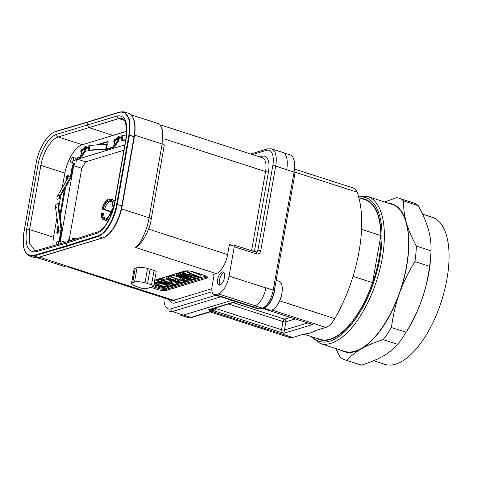 <?xml version="1.0" encoding="UTF-8"?>
<svg xmlns="http://www.w3.org/2000/svg" width="477" height="477" viewBox="0 0 477 477"><rect width="100%" height="100%" fill="white"/><g stroke="black" fill="none" stroke-linecap="round" stroke-linejoin="round"><path stroke-width="0.72" d="M163.134 277.751L166.98 276.582L168.011 276.916L166.98 276.582L166.616 278.634L181.32 283.368L177.593 284.501L175.858 283.94L178.905 283.016L174.397 281.567L171.547 282.432L169.824 281.877L172.674 281.013L167.671 279.397L164.505 280.357L162.77 279.796L166.616 278.634L181.32 283.368L177.593 284.501L175.858 283.94L178.905 283.016L174.397 281.567L171.547 282.432L169.824 281.877L172.674 281.013L167.671 279.397L164.505 280.357L162.77 279.796L166.616 278.634L166.98 276.582L163.134 277.751L162.77 279.796L163.134 277.751M176.311 273.75L177.981 273.858L176.997 273.542L176.633 275.593L191.337 280.327L188.469 281.114L183.639 280.309L180.002 278.526L181.928 277.721L175.953 275.795L176.633 275.593L191.337 280.327L188.469 281.114L183.639 280.309L180.002 278.526L181.928 277.721L175.953 275.795L176.633 275.593L176.997 273.542L176.311 273.75L175.953 275.795L176.311 273.75M182.357 271.914L183.484 271.866L183.013 271.711L182.655 273.762L197.353 278.502L196.327 278.812L182.28 275.205L193.352 279.719L192.434 279.993L177.736 275.259L178.392 275.056L190.699 279.021L179.889 274.603L180.503 274.418L194.515 277.996L181.993 273.965L182.655 273.762L197.353 278.502L196.327 278.812L182.28 275.205L193.352 279.719L192.434 279.993L177.736 275.259L178.392 275.056L190.699 279.021L179.889 274.603L180.503 274.418L194.515 277.996L181.993 273.965L182.655 273.762L183.013 271.711L182.357 271.914L181.993 273.965L182.357 271.914M178.094 273.208L180.091 273.44L178.756 273.005L178.392 275.056L178.756 273.005L178.094 273.208L177.736 275.259L178.094 273.208M180.252 272.552L182.214 272.713L180.866 272.367L180.503 274.418L180.866 272.367L180.252 272.552L179.889 274.603L180.252 272.552M171.487 275.211L172.173 275.002L180.169 277.584L172.173 275.002L171.809 277.054L186.513 281.794L185.833 282.002L179.793 280.053L177.116 280.87L183.15 282.813L182.47 283.022L167.767 278.282L168.453 278.073L175.381 280.309L178.058 279.492L171.13 277.262L171.809 277.054L186.513 281.794L185.833 282.002L179.793 280.053L177.116 280.87L183.15 282.813L182.47 283.022L167.767 278.282L168.453 278.073L175.381 280.309L178.058 279.492L171.13 277.262L171.809 277.054L172.173 275.002L171.487 275.211L171.13 277.262L171.487 275.211M168.131 276.231L168.81 276.028L171.207 276.797L168.81 276.028L168.453 278.073L168.81 276.028L168.131 276.231L167.767 278.282L168.131 276.231M161.542 278.234L163.033 278.306L162.198 278.031L161.834 280.082L176.538 284.823L175.84 285.031L161.59 282.134L173.133 285.854L172.477 286.051L157.774 281.317L158.477 281.102L172.74 284.006L161.184 280.279L161.834 280.082L176.538 284.823L175.84 285.031L161.59 282.134L173.133 285.854L172.477 286.051L157.774 281.317L158.477 281.102L172.74 284.006L161.184 280.279L161.834 280.082L162.198 278.031L161.542 278.234L161.184 280.279L161.542 278.234M167.033 279.594L170.056 280.565L167.033 279.594M173.759 281.758L176.114 282.515L173.759 281.758M158.137 279.266L161.309 279.558L158.835 279.051L158.477 281.102L158.835 279.051L158.137 279.266L157.774 281.317L158.137 279.266M154.816 280.142L157.959 280.291L154.816 280.142M191.271 271.312L201.085 275.432L200.722 277.477L199.988 277.703L183.174 273.601L183.955 273.369L189.005 274.621L191.164 273.965L187.276 272.361L187.998 272.14L200.722 277.477L199.988 277.703L183.174 273.601L183.955 273.369L189.005 274.621L191.164 273.965L187.276 272.361L187.998 272.14L200.722 277.477L201.085 275.432L191.271 271.312M183.538 271.556L184.313 271.318L187.33 272.069L184.313 271.318L183.955 273.369L184.313 271.318L183.538 271.556L183.174 273.601L183.538 271.556M153.248 286.54A4.317 1.145 -170 0 0 153.648 286.164A4.317 1.145 -170 0 0 151.543 284.763L145.008 282.789A8.628 2.284 -170 0 0 134.508 282.056L132.684 282.611A8.628 2.284 -170 0 0 131.533 283.481A8.628 2.284 -170 0 0 134.711 285.914L140.834 288.019A4.317 1.145 -170 0 0 146.451 288.603L153.248 286.54A4.317 1.145 -170 0 0 153.648 286.164A4.317 1.145 -170 0 0 151.543 284.763L145.008 282.789A8.628 2.284 -170 0 0 134.508 282.056L132.684 282.611A8.628 2.284 -170 0 0 131.533 283.481A8.628 2.284 -170 0 0 134.711 285.914L140.834 288.019A4.317 1.145 -170 0 0 146.451 288.603L153.248 286.54M134.061 269.135A8.628 2.284 10 0 1 135.212 268.265L137.036 267.71A8.628 2.284 10 0 1 147.536 268.444L150.1 269.141L147.572 283.487L150.1 269.141L154.071 270.423A4.317 1.145 10 0 1 156.182 271.824L153.648 286.164L156.182 271.824A4.317 1.145 10 0 0 154.071 270.423L147.536 268.444L145.008 282.789L147.536 268.444A8.628 2.284 10 0 0 137.036 267.71L135.212 268.265A8.628 2.284 10 0 0 134.061 269.135L131.533 283.481L134.061 269.135M224.488 277.471A6.905 3.083 107.9 0 1 218.937 285.085A6.905 3.083 107.9 0 1 218.126 277.566A6.905 3.083 107.9 0 1 223.176 271.938A6.905 3.083 107.9 0 1 224.488 277.471A6.905 3.083 107.9 0 1 218.937 285.085A6.905 3.083 107.9 0 1 218.126 277.566A6.905 3.083 107.9 0 1 223.176 271.938A6.905 3.083 107.9 0 1 224.488 277.471M70.447 267.221A25.889 11.555 -72.1 0 0 70.483 267.209L173.723 300.283L211.836 288.716L173.723 300.283A17.261 7.704 -72.1 0 1 171.321 300.319A17.261 7.704 -72.1 0 0 173.723 300.283A2.158 1.842 73.1 0 1 175.196 302.925A19.42 8.664 107.9 0 1 169.377 299.693A19.42 8.664 107.9 0 0 175.196 302.925A2.158 1.842 73.1 0 0 173.723 300.283L70.483 267.209A25.889 11.555 -72.1 0 1 70.447 267.221L70.006 267.269L70.435 267.215M258.2 308.905A10.786 4.812 -72.1 0 0 259.78 308.911L262.35 308.13A16.397 7.316 -72.1 0 0 273.238 290.082L294.047 172.054A21.578 9.629 -72.1 0 0 289.956 154.775L282.605 152.401A21.578 9.629 -72.1 0 0 282.599 152.401A21.578 9.629 107.9 0 1 286.695 169.687A21.578 9.629 -72.1 0 0 282.605 152.401L271.574 148.848A21.578 9.629 107.9 0 1 275.67 166.133L260.71 250.968A4.317 3.691 -106.9 0 1 256.31 253.877A2.158 0.96 -72.1 0 0 255.916 252.154L256.59 252.172A2.158 1.842 73.1 0 0 257.801 250.699L254.503 251.701L257.801 250.699A2.158 0.572 10 0 1 260.71 250.968A4.317 3.691 -106.9 0 1 256.31 253.877L234.255 246.77A2.158 0.96 -72.1 0 0 233.849 245.041A2.158 0.96 -72.1 0 0 233.545 245.047L230.123 246.09A2.158 0.96 107.9 0 1 229.819 246.09A2.158 0.96 107.9 0 1 229.413 244.361L227.607 254.611A17.261 7.704 107.9 0 1 216.147 273.601L213.147 274.513L213.69 274.686L213.147 274.513A2.158 0.96 107.9 0 1 213.446 274.508A2.158 0.96 107.9 0 1 213.857 276.237L212.122 286.075A10.786 4.812 -72.1 0 0 214.167 294.714A10.786 4.812 -72.1 0 0 215.67 294.691L218.347 293.88A16.182 7.221 -72.1 0 0 229.091 276.076L265.85 287.917A16.182 7.221 107.9 0 1 255.106 305.727L252.428 306.538A10.786 4.812 107.9 0 1 250.926 306.562A10.786 4.812 -72.1 0 0 252.428 306.538L255.106 305.727L218.347 293.88A16.182 7.221 -72.1 0 0 229.091 276.076L265.85 287.917A16.397 7.316 -72.1 0 0 265.886 287.714L265.85 287.917A16.397 7.316 -72.1 0 0 265.886 287.714L265.85 287.917A16.182 7.221 107.9 0 1 255.106 305.727L218.347 293.88L215.67 294.691L259.78 308.911A2.158 1.842 73.1 0 0 260.788 308.917M162.12 144L162.788 130.388L159.634 124.038L162.788 130.388L162.12 144L134.633 135.14L162.12 144A4.317 1.145 -170 0 1 164.231 145.366A4.317 1.145 -170 0 0 162.12 144L149.116 217.768L162.12 144M231.786 300.391L183.406 315.082A21.578 9.629 107.9 0 1 180.401 315.124A21.578 9.629 -72.1 0 0 183.406 315.082L231.786 300.391M263.358 308.136A2.158 1.842 73.1 0 1 262.35 308.13A16.397 7.316 -72.1 0 0 273.238 290.082L265.886 287.714L273.238 290.082L294.047 172.054L275.67 166.133L260.71 250.968A2.158 0.572 10 0 0 257.801 250.699L272.761 165.865L257.801 250.699A2.158 1.842 73.1 0 1 256.59 252.172L233.849 245.041L255.905 252.148A2.158 0.96 -72.1 0 1 256.31 253.877L234.255 246.77L229.091 276.076L234.255 246.77A2.158 0.96 -72.1 0 0 233.849 245.041A2.158 0.96 -72.1 0 0 233.545 245.047L230.123 246.09A2.158 0.96 107.9 0 1 229.819 246.09A2.158 0.96 107.9 0 1 229.413 244.361L227.607 254.611A17.261 7.704 107.9 0 1 216.147 273.601L135.599 247.444A25.889 11.555 -72.1 0 0 135.635 247.432A25.889 11.555 -72.1 0 1 135.599 247.444L216.147 273.601L213.147 274.513A2.158 0.96 107.9 0 1 213.446 274.508A2.158 0.96 107.9 0 1 213.857 276.237L212.122 286.075A10.786 4.812 -72.1 0 0 214.167 294.714A10.786 4.812 -72.1 0 0 215.67 294.691L259.78 308.911L262.35 308.13L254.998 305.757L262.35 308.13A2.158 1.842 73.1 0 0 263.34 308.142L260.764 308.923L258.278 308.929A10.786 4.812 -72.1 0 0 259.78 308.911A2.158 1.842 73.1 0 0 260.764 308.923L263.34 308.142C268.784 305.566 272.433 299.777 274.287 290.785C272.433 299.777 268.784 305.566 263.34 308.142M135.623 247.432C139.994 244.826 146.958 230.838 149.116 217.768C146.958 230.838 139.994 244.826 135.623 247.432M76.582 159.795A2.808 1.252 107.9 0 1 76.374 161.22L73.428 160.278A2.802 1.252 -72.1 0 0 73.035 157.446A2.802 1.252 -72.1 0 0 70.984 159.729A2.802 1.252 -72.1 0 0 71.311 162.782A2.802 1.252 -72.1 0 0 72.015 162.621L74.955 163.569L73.691 165.662L60.472 240.658L61.139 242.292L58.2 241.344A2.701 1.204 -72.1 0 0 56.787 242.364A2.701 1.204 -72.1 0 0 55.982 244.951A2.695 1.204 -72.1 0 1 56.787 242.364A2.695 1.204 -72.1 0 1 58.206 241.35L61.145 242.298L60.472 240.658L65.438 242.262L60.472 240.658L73.691 165.662L81.782 168.268L69.201 239.615M123.859 150.261L85.645 161.858L77.56 159.252L76.374 161.226L73.434 160.272L72.015 162.621M76.374 161.22L77.56 159.252L124.801 144.913L77.56 159.252L85.645 161.858L81.782 168.268L73.691 165.662L74.949 163.575A2.808 1.252 107.9 0 1 74.251 163.736L71.311 162.788A2.808 1.252 -72.1 0 0 72.009 162.627L74.949 163.575M58.206 241.35L58.808 242.817A2.701 1.204 -72.1 0 1 58.564 244.218A2.695 1.204 -72.1 0 0 58.808 242.817L61.002 243.52M126.387 131.366L99.365 139.564L112.9 135.337L89.008 127.633L58.212 136.959L82.342 144.734L58.212 136.959C51.295 138.729 43.002 152.318 40.867 165.358C43.002 152.318 51.295 138.729 58.212 136.959A2.158 1.83 73.2 0 1 56.739 134.317C49.256 136.237 40.277 150.959 37.969 165.09A2.158 0.572 10 0 1 40.867 165.358L29.55 229.532L53.513 237.254L29.55 229.532A2.158 0.572 -170 0 0 26.652 229.264C24.637 245.142 27.767 252.643 36.031 251.767A2.158 1.836 -105.9 0 1 37.242 250.294A2.158 1.836 -105.9 0 0 36.031 251.767L66.72 243.02L96.557 233.39A2.158 1.848 -107.9 0 1 97.743 231.929C102.173 230.17 106.341 225.144 110.241 216.85L114.611 202.695L125.928 138.515L126.655 129.309L125.421 122.273C124.3 119.888 123.239 118.636 122.231 118.529L118.743 118.582L122.225 118.529C123.239 118.636 124.3 119.888 125.421 122.273L126.655 129.309L125.928 138.515A2.158 0.572 -170 0 1 126.202 138.3C128.241 122.434 125.266 114.981 117.264 115.941A2.158 1.854 73.1 0 0 118.743 118.582L58.212 136.959A2.158 1.83 73.2 0 1 56.739 134.317C49.256 136.237 40.277 150.959 37.969 165.09L26.652 229.264C24.637 245.142 27.767 252.643 36.031 251.767L66.72 243.02L96.557 233.39C103.801 231.399 112.572 216.606 114.885 202.481A2.158 0.572 -170 0 0 114.611 202.701L125.928 138.515A2.158 0.572 -170 0 1 126.202 138.3C128.241 122.434 125.266 114.981 117.264 115.941L87.529 124.992L89.008 127.633L87.529 124.992L88.036 122.124A0.429 0.37 -106.4 0 1 88.281 121.832L119.9 111.916L124.098 111.839L129.476 119.172L129.458 135.116L117.247 204.377C115.989 211.597 113.448 218.555 109.627 225.245C107.128 230.147 103.3 233.897 98.131 236.503A0.429 0.37 -107.4 0 1 97.839 235.972L66.214 245.888L66.72 243.02L66.214 245.888A0.429 0.37 72.6 0 0 66.512 246.418L33.873 256.012L29.258 255.869L34.177 257.479A29.127 12.998 -72.1 0 0 38.238 257.419L102.501 237.91A29.127 12.998 -72.1 0 0 121.838 205.855L134.049 136.595A29.127 12.998 -72.1 0 0 128.522 113.264C134.407 116.06 136.35 123.907 134.365 136.81L122.154 206.064C119.739 220.66 110.646 235.853 102.793 237.916L38.536 257.419A0.65 0.555 -106.9 0 1 38.238 257.419L33.873 256.012L29.753 256.048L34.177 257.479A29.127 12.998 -72.1 0 0 38.238 257.419L102.501 237.91A0.65 0.555 73.1 0 0 102.799 237.91L38.536 257.419A0.65 0.555 -106.9 0 1 38.238 257.419L33.873 256.012A0.429 0.37 73.6 0 1 33.575 255.481C25.072 256.447 21.853 248.779 23.91 232.478L36.127 163.223C38.494 148.717 47.73 133.614 55.398 131.718L88.036 122.124A0.429 0.37 -106.4 0 1 88.275 121.832L119.9 111.916L124.098 111.839L129.476 119.172L129.458 135.116L117.247 204.377C115.989 211.597 113.448 218.555 109.627 225.245C107.128 230.147 103.3 233.897 98.131 236.503L66.512 246.418L33.873 256.012A0.429 0.37 73.6 0 1 33.575 255.481C25.072 256.447 21.853 248.779 23.91 232.478L23.85 232.526C21.906 245.458 23.868 253.299 29.741 256.042C23.868 253.299 21.906 245.458 23.856 232.526L36.127 163.223C38.494 148.717 47.73 133.614 55.398 131.718A0.429 0.37 -106.4 0 1 55.642 131.419L88.281 121.832L55.642 131.419A0.429 0.37 -106.4 0 0 55.398 131.718L88.036 122.124L119.661 112.208C127.89 111.153 130.96 118.773 128.873 135.063L116.662 204.323C114.283 218.824 105.262 233.998 97.839 235.972L66.214 245.888A0.429 0.37 72.6 0 0 66.512 246.418L98.131 236.503L102.501 237.91A29.127 12.998 -72.1 0 0 121.838 205.855L116.662 204.323C114.283 218.824 105.262 233.998 97.839 235.972A0.429 0.37 -107.4 0 0 98.131 236.503L102.501 237.91A0.65 0.555 73.1 0 0 102.799 237.91C110.646 235.853 119.739 220.66 122.154 206.064L121.838 205.855L134.049 136.595L129.458 135.116L128.873 135.063L116.662 204.323L122.154 206.064L134.365 136.81L134.049 136.595A29.127 12.998 -72.1 0 0 128.522 113.264C134.407 116.06 136.35 123.907 134.365 136.81L128.873 135.063C130.96 118.773 127.89 111.153 119.661 112.208A0.429 0.37 -107.4 0 1 119.9 111.916A0.429 0.37 -107.4 0 0 119.661 112.208L88.036 122.124L87.529 124.992L56.739 134.317L117.264 115.941A2.158 1.854 73.1 0 0 118.743 118.582L89.008 127.633L112.9 135.337L126.387 131.366M34.612 250.324L29.526 243.371L29.55 229.532A2.158 0.572 -170 0 0 26.652 229.264L37.969 165.09A2.158 0.572 10 0 1 40.867 165.358L29.55 229.532L29.526 243.371L34.612 250.324L37.266 250.288L67.931 241.547L37.266 250.288L34.612 250.324M204.448 275.432A6.475 1.711 10 0 1 207.608 277.531A6.475 1.711 10 0 1 206.744 278.18L166.58 290.374A6.475 1.711 10 0 1 157.857 289.575L151.06 287.381L157.857 289.575L158.072 288.346A6.475 1.711 -170 0 0 166.801 289.145L206.964 276.952L206.744 278.18L166.58 290.374A6.475 1.711 10 0 1 157.857 289.575L158.072 288.346A0.865 0.388 107.9 0 1 158.644 287.392L153.713 285.806L158.644 287.392A5.611 1.485 10 0 0 165.018 288.281A5.611 1.485 10 0 1 158.644 287.392A0.865 0.388 107.9 0 0 158.072 288.346A6.475 1.711 -170 0 0 166.801 289.145A0.865 0.739 73.1 0 0 166.205 288.09A5.611 1.485 10 0 1 165.185 288.269A5.611 1.485 10 0 0 166.205 288.09L168.965 287.249L166.205 288.09A0.865 0.739 73.1 0 1 166.801 289.145L206.964 276.952A6.475 1.711 -170 0 0 207.274 276.839A6.475 1.711 -170 0 1 206.964 276.952L206.744 278.18A6.475 1.711 10 0 0 207.608 277.531A6.475 1.711 10 0 0 204.448 275.432L193.418 271.878L204.448 275.432M154.709 280.178L184.694 271.073A6.475 1.711 10 0 1 193.418 271.878A6.475 1.711 10 0 0 184.694 271.073L154.709 280.178M176.651 284.197L176.538 284.823L176.651 284.197M173.366 284.53L173.133 285.854L173.366 284.53M186.65 281.019L186.513 281.794L186.65 281.019M183.43 281.227L183.15 282.813L183.43 281.227M175.655 278.723L175.381 280.309L175.655 278.723M197.597 277.119L197.353 278.502L197.597 277.119M193.632 278.121L193.352 279.719L193.632 278.121M167.481 285.801L160.421 283.296L155.466 283.046L156.068 283.684L163.295 286.194L167.976 286.391L167.481 285.801L160.421 283.296L155.466 283.046L156.068 283.684L163.295 286.194L167.976 286.391L167.481 285.801M160.033 282.813L167.26 285.085L169.806 286.82L163.486 286.641L154.154 283.302L163.486 286.641L169.806 286.82L167.26 285.085L160.033 282.813L160.159 282.086L160.033 282.813L154.345 282.211L160.033 282.813M196.297 276.1L198.826 277.089L190.8 275.068L192.547 274.537L198.826 277.089L190.8 275.068L192.547 274.537L196.297 276.1M188.224 270.876L187.998 272.14L188.224 270.876M187.544 270.835L187.276 272.361L187.544 270.835M189.262 273.184L189.005 274.621L189.262 273.184M188.922 279.975L183.663 278.282L181.928 278.95L186.835 280.53L188.922 279.975L183.663 278.282L181.928 278.95L186.835 280.53L188.922 279.975M187.038 279.373L186.835 280.53L187.038 279.373M191.45 279.677L191.337 280.327L191.45 279.677M181.439 282.688L181.32 283.368L181.439 282.688M176.18 282.14L175.858 283.94L176.18 282.14M170.122 280.19L169.824 281.877L170.122 280.19M153.982 284.298L165.757 288.096L165.078 288.299L153.91 284.703L165.078 288.299L165.757 288.096L165.93 287.112L165.757 288.096L153.982 284.298M72.516 238.667L72.254 240.152L72.516 238.667A3.023 0.799 -170 0 1 73.601 238.351A3.023 0.799 -170 0 0 72.516 238.667M78.627 238.095L73.601 238.351L73.345 239.8L73.601 238.351L78.627 238.095M58.749 206.797L61.706 227.422A9.492 8.115 -106.9 0 1 61.658 230.743L59.953 240.426L59.22 240.193L60.925 230.504A8.628 7.376 73.1 0 0 60.967 227.487L58.009 206.863A5.175 4.424 -106.9 0 1 58.593 203.458L59.237 203.959A4.317 3.691 73.1 0 0 58.749 206.797L61.706 227.422A9.492 8.115 -106.9 0 1 61.658 230.743L59.953 240.426L60.394 241.499A0.865 0.388 107.9 0 1 60.418 242.06A0.865 0.388 107.9 0 0 60.394 241.499L59.661 241.267L59.22 240.193L60.925 230.504A8.628 7.376 73.1 0 0 60.967 227.487L58.009 206.863A5.175 4.424 -106.9 0 1 58.593 203.458L56.131 204.204A5.175 4.424 -106.9 0 0 55.547 207.614A5.175 4.424 -106.9 0 1 56.131 204.204L58.593 203.458L59.237 203.959A4.317 3.691 73.1 0 0 58.749 206.797M58.504 228.233L55.547 207.614L58.504 228.233L60.967 227.487L58.504 228.233A8.628 7.376 73.1 0 1 58.462 231.256L58.361 231.822A1.294 0.578 107.9 0 1 57.502 233.247L57.288 233.313A1.294 0.578 107.9 0 1 57.109 233.313A1.294 0.578 107.9 0 1 56.864 232.275L58.087 225.335L56.864 232.275A1.294 0.578 107.9 0 0 57.109 233.313A1.294 0.578 107.9 0 0 57.288 233.313L57.502 233.247A1.294 0.578 107.9 0 0 58.361 231.822L58.462 231.256A8.628 7.376 73.1 0 0 58.504 228.233M84.846 151.781L81.656 156.927A3.023 0.799 10 0 1 81.287 157.154L78.007 158.143L77.274 157.911L80.553 156.915A2.158 0.572 -170 0 0 80.816 156.754L84.006 151.608A3.023 0.799 10 0 1 85.043 151.275L85.586 151.543L86.42 146.833L85.872 146.564L86.42 146.833L85.586 151.543A2.158 0.572 -170 0 0 84.846 151.781L81.656 156.927A3.023 0.799 10 0 1 81.287 157.154L78.007 158.143L77.191 159.503A0.865 0.388 107.9 0 1 76.725 159.837L75.986 159.604A0.865 0.388 -72.1 0 0 76.451 159.27L77.274 157.911L80.553 156.915A2.158 0.572 -170 0 0 80.816 156.754L84.006 151.608A3.023 0.799 10 0 1 85.043 151.275L85.872 146.564A3.023 0.799 10 0 0 84.834 146.892A3.023 0.799 10 0 1 85.872 146.564L85.043 151.275L85.586 151.543A2.158 0.572 -170 0 0 84.846 151.781M81.645 152.044L84.834 146.892L81.645 152.044L80.816 156.754L81.645 152.044A2.158 0.572 -170 0 1 81.382 152.199L81.263 152.235A1.294 0.578 107.9 0 1 81.084 152.241A1.294 0.578 107.9 0 1 80.84 151.203L80.911 150.792A1.294 0.578 107.9 0 1 81.77 149.367L83.66 148.794L81.77 149.367A1.294 0.578 107.9 0 0 80.911 150.792L81.645 151.03L81.573 151.442A1.294 0.578 -72.1 0 0 81.567 152.121A1.294 0.578 -72.1 0 1 81.573 151.442L80.84 151.203L80.911 150.792L81.645 151.03L81.573 151.442L80.84 151.203A1.294 0.578 107.9 0 0 81.084 152.241A1.294 0.578 107.9 0 0 81.263 152.235L81.382 152.199A2.158 0.572 -170 0 0 81.645 152.044M117.831 141.764L114.647 146.91A3.023 0.799 10 0 1 114.277 147.137L106.973 149.355A3.023 0.799 10 0 1 106.24 149.462L89.7 150.309A2.158 0.572 -170 0 0 88.925 150.529L88.084 150.35A3.023 0.799 10 0 1 89.175 150.04L105.715 149.194A2.158 0.572 -170 0 0 106.234 149.116L113.538 146.898A2.158 0.572 -170 0 0 113.806 146.737L116.99 141.591A3.023 0.799 10 0 1 118.034 141.264L118.576 141.532L119.405 136.816L118.862 136.547L119.405 136.816L118.576 141.532A2.158 0.572 -170 0 0 117.831 141.764L114.647 146.91A3.023 0.799 10 0 1 114.277 147.137L106.973 149.355A3.023 0.799 10 0 1 106.24 149.462L89.7 150.309A2.158 0.572 -170 0 0 88.925 150.529L88.084 150.35A3.023 0.799 10 0 1 89.175 150.04L105.715 149.194A2.158 0.572 -170 0 0 106.234 149.116L113.538 146.898A2.158 0.572 -170 0 0 113.806 146.737L116.99 141.591A3.023 0.799 10 0 1 118.034 141.264L118.862 136.547A3.023 0.799 10 0 0 117.825 136.881A3.023 0.799 10 0 1 118.862 136.547L118.034 141.264L118.576 141.532A2.158 0.572 -170 0 0 117.831 141.764M114.635 142.027L117.825 136.881L114.635 142.027L113.806 146.737L114.635 142.027A2.158 0.572 -170 0 1 114.373 142.188L114.253 142.224A1.294 0.578 107.9 0 1 114.075 142.224A1.294 0.578 107.9 0 1 113.824 141.186L113.902 140.781A1.294 0.578 107.9 0 1 114.76 139.356L116.644 138.783L114.76 139.356A1.294 0.578 107.9 0 0 113.902 140.781L114.635 141.013L114.563 141.425A1.294 0.578 -72.1 0 0 114.558 142.104A1.294 0.578 -72.1 0 1 114.563 141.425L113.824 141.186L113.902 140.781L114.635 141.013L114.563 141.425L113.824 141.186A1.294 0.578 107.9 0 0 114.075 142.224A1.294 0.578 107.9 0 0 114.253 142.224L114.373 142.188A2.158 0.572 -170 0 0 114.635 142.027M125.642 140.143L122.69 140.292A2.158 0.572 -170 0 0 121.915 140.518L121.075 140.339A3.023 0.799 10 0 1 122.16 140.023L125.695 139.844L122.16 140.023A3.023 0.799 10 0 0 121.075 140.339L121.903 135.623A3.023 0.799 10 0 1 122.994 135.313L126.411 135.134L122.994 135.313L122.16 140.023L122.994 135.313A3.023 0.799 10 0 0 121.903 135.623L121.075 140.339L121.915 140.518A2.158 0.572 -170 0 1 122.69 140.292L125.642 140.143M119.196 138.008L121.617 137.275L119.196 138.008M121.528 137.758L119.113 138.491L121.528 137.758M116.293 139.35L115.494 139.588A1.294 0.578 -72.1 0 0 114.635 141.013A1.294 0.578 -72.1 0 1 115.494 139.588L114.76 139.356L116.293 139.35M88.919 145.64L88.084 150.35L88.919 145.64A3.023 0.799 10 0 1 90.004 145.324L106.544 144.483A2.158 0.572 -170 0 0 107.069 144.406L106.234 149.116L107.069 144.406A2.158 0.572 -170 0 1 106.544 144.483L90.004 145.324L89.175 150.04L90.004 145.324A3.023 0.799 10 0 0 88.919 145.64M108.04 142.945A1.294 0.578 107.9 0 1 107.182 144.37A1.294 0.578 107.9 0 0 108.04 142.945L108.118 142.534L108.04 142.945M107.689 141.502A1.294 0.578 107.9 0 1 107.868 141.496A1.294 0.578 107.9 0 1 108.118 142.534A1.294 0.578 107.9 0 0 107.868 141.496A1.294 0.578 107.9 0 0 107.689 141.502L96.115 145.014L107.689 141.502M86.206 148.019L88.627 147.286L86.206 148.019M108.118 141.83L97.934 144.919L108.118 141.83M88.543 147.775L86.122 148.508L88.543 147.775M83.308 149.361L82.503 149.605A1.294 0.578 -72.1 0 0 81.645 151.03A1.294 0.578 -72.1 0 1 82.503 149.605L81.77 149.367L83.308 149.361M72.009 162.627L73.434 160.272A2.808 1.252 -72.1 0 0 73.035 157.44L75.241 158.149A2.808 1.252 107.9 0 1 75.849 159.449A0.865 0.388 -72.1 0 0 75.986 159.604A0.865 0.388 -72.1 0 0 76.451 159.27L77.274 157.911L78.007 158.143L77.191 159.503A0.865 0.388 107.9 0 1 76.719 159.837M73.953 163.641A2.802 1.252 -72.1 0 0 74.018 163.706A0.865 0.388 107.9 0 1 73.887 164.976L72.993 166.455L71.288 176.144A9.492 8.115 -106.9 0 1 70.22 179.131L60.698 195.731A4.317 3.691 73.1 0 0 60.185 198.563L56.984 199.374A5.175 4.424 -106.9 0 1 57.598 195.969L67.12 179.37A8.628 7.376 73.1 0 0 68.092 176.651L70.554 175.906L72.26 166.217L73.154 164.738A0.865 0.388 -72.1 0 0 73.285 163.468A2.802 1.252 107.9 0 1 73.214 163.402A2.802 1.252 107.9 0 0 73.285 163.468A0.865 0.388 -72.1 0 1 73.154 164.738L73.887 164.976L72.993 166.455L71.288 176.144A9.492 8.115 -106.9 0 1 70.22 179.131L60.698 195.731A4.317 3.691 73.1 0 0 60.185 198.563L56.984 199.374A5.175 4.424 -106.9 0 1 57.598 195.969L67.12 179.37A8.628 7.376 73.1 0 0 68.092 176.651L70.554 175.906L72.26 166.217L72.993 166.455L72.26 166.217L73.154 164.738L73.887 164.976A0.865 0.388 107.9 0 0 74.018 163.706L73.285 163.468L74.018 163.706A2.802 1.252 -72.1 0 1 73.953 163.641M59.446 198.623A5.175 4.424 -106.9 0 1 60.06 195.224L69.582 178.625A8.628 7.376 73.1 0 0 70.554 175.906A8.628 7.376 73.1 0 1 69.582 178.625L67.12 179.37L69.582 178.625L60.06 195.224A5.175 4.424 -106.9 0 0 59.446 198.623L56.984 199.374L59.446 198.623M68.187 176.085L68.092 176.651L68.187 176.085A1.294 0.578 107.9 0 0 67.943 175.047A1.294 0.578 107.9 0 1 68.187 176.085M67.764 175.053A1.294 0.578 107.9 0 1 67.943 175.047A1.294 0.578 107.9 0 0 67.764 175.053L68.086 175.154L67.764 175.053M68.193 175.393A1.294 0.578 -72.1 0 0 67.424 176.776L66.899 179.751L67.424 176.776A1.294 0.578 -72.1 0 1 68.193 175.393M66.691 176.538A1.294 0.578 107.9 0 1 67.549 175.119A1.294 0.578 107.9 0 0 66.691 176.538L67.424 176.776L66.691 176.538L65.778 181.707L66.691 176.538M65.587 187.217L60.263 217.381L65.587 187.217M58.432 227.762L57.598 232.514A1.294 0.578 -72.1 0 0 57.592 233.205A1.294 0.578 -72.1 0 1 57.598 232.514L56.864 232.275L57.598 232.514L58.432 227.762M59.917 214.954L64.461 189.172L59.917 214.954M59.679 241.821A0.865 0.388 -72.1 0 0 59.661 241.267L59.22 240.193L59.953 240.426L60.394 241.499L59.661 241.267A0.865 0.388 -72.1 0 1 59.679 241.821M69.827 240.939L70.012 239.859L69.469 239.591A3.023 0.799 -170 0 0 68.432 239.925L67.317 241.726L68.432 239.925A3.023 0.799 -170 0 1 69.469 239.591L69.195 241.141L69.469 239.591L70.012 239.859L69.827 240.939M126.667 131.276L82.39 144.722A26.754 11.937 -72.1 0 0 64.628 174.159L62.195 187.962L64.628 174.159A26.754 11.937 -72.1 0 1 82.39 144.722L126.667 131.276M60.877 195.421L58.802 207.185L60.877 195.421M56.972 217.566L53.68 236.246A26.754 11.937 -72.1 0 0 52.983 245.81A26.754 11.937 -72.1 0 1 53.68 236.246L56.972 217.566M104.541 209.361L111.034 211.591L104.541 209.361A9.6 4.287 -72.1 0 1 109.316 201.443A9.6 4.287 -72.1 0 0 104.541 209.361L103.223 208.938L104.541 209.361M112.006 202.129L107.999 201.014A9.6 4.287 -72.1 0 0 103.223 208.938L102.012 208.962A10.893 4.859 -72.1 0 1 107.671 199.583L110.121 200.334L107.671 199.583L107.563 200.209A10.25 4.573 -72.1 0 0 102.34 208.86L103.223 208.938A9.6 4.287 -72.1 0 1 107.999 201.014L107.563 200.209A10.25 4.573 -72.1 0 0 102.34 208.86L103.849 209.552L102.012 208.962A10.893 4.859 -72.1 0 1 107.671 199.583L107.999 201.014L112.006 202.129M112.512 206.118L113.794 206.529L112.292 205.837A10.25 4.573 -72.1 0 0 111.851 201.64A10.25 4.573 -72.1 0 0 109.704 199.559L110.742 200.561L110.145 200.364A9.6 4.287 -72.1 0 1 110.449 200.435A9.6 4.287 -72.1 0 0 110.145 200.364L109.811 198.933A10.893 4.859 -72.1 0 1 110.294 199.028A10.893 4.859 -72.1 0 0 109.811 198.933L109.704 199.559A10.25 4.573 -72.1 0 1 111.851 201.64A10.25 4.573 -72.1 0 1 112.292 205.837L112.62 205.742A10.893 4.859 -72.1 0 0 110.294 199.028A10.893 4.859 -72.1 0 1 112.62 205.742L113.89 206.147L112.62 205.742L112.512 206.118M111.964 201.992A9.6 4.287 -72.1 0 0 110.449 200.435A9.6 4.287 -72.1 0 1 111.964 201.992M114.426 203.691A10.893 4.859 -72.1 0 0 112.137 199.619A10.893 4.859 -72.1 0 0 112.006 199.583A10.893 4.859 -72.1 0 1 112.137 199.619L110.294 199.028L112.137 199.619A10.893 4.859 -72.1 0 1 114.426 203.691M110.897 211.973L103.849 209.552L110.897 211.973M106.186 219.211L108.619 220.159L106.186 219.211M103.819 213.457A9.6 4.287 -72.1 0 0 105.584 219.021A9.6 4.287 -72.1 0 1 103.819 213.457L102.501 213.034A9.6 4.287 -72.1 0 0 104.558 218.716A9.6 4.287 -72.1 0 0 104.868 218.788L104.093 219.867A10.893 4.859 -72.1 0 1 103.61 219.772A10.893 4.859 -72.1 0 0 104.093 219.867L105.93 220.457L104.093 219.867L104.868 218.788A9.6 4.287 -72.1 0 1 104.558 218.716A9.6 4.287 -72.1 0 1 102.501 213.034L101.619 212.957A10.25 4.573 -72.1 0 0 104.207 219.241A10.25 4.573 -72.1 0 1 101.619 212.957L101.291 213.058A10.893 4.859 -72.1 0 0 103.61 219.772A10.893 4.859 -72.1 0 1 101.291 213.058L103.819 213.457M105.322 220.314A10.893 4.859 -72.1 0 0 105.447 220.362A10.893 4.859 -72.1 0 0 105.93 220.457L108.005 221.268L105.93 220.457A10.893 4.859 -72.1 0 1 105.447 220.362L103.61 219.772L105.447 220.362A10.893 4.859 -72.1 0 1 105.322 220.314M106.347 218.591A10.25 4.573 -72.1 0 0 106.401 218.555A10.25 4.573 -72.1 0 0 111.564 209.94L111.892 209.838A10.893 4.859 -72.1 0 1 106.234 219.217L108.076 219.808A10.893 4.859 -72.1 0 0 109.334 218.764A10.893 4.859 -72.1 0 1 108.076 219.808L106.234 219.217L106.347 218.591A10.25 4.573 -72.1 0 0 106.401 218.555A10.25 4.573 -72.1 0 0 111.564 209.94L112.793 210.124L111.892 209.838A10.893 4.859 -72.1 0 1 106.234 219.217L106.347 218.591M208.288 309.823L210.315 309.549L235.966 301.738L210.315 309.549L208.288 309.823L235.459 301.577L208.288 309.823C210.822 310.306 212.527 309.913 213.398 308.637A2.158 1.115 65.9 0 1 213.213 310.926A2.158 1.115 65.9 0 0 213.398 308.637A2.158 0.96 107.9 0 1 211.967 311.01L208.288 309.823C210.822 310.306 212.527 309.913 213.398 308.637A2.158 0.96 107.9 0 1 211.967 311.01L208.288 309.823M325.845 327.425A21.578 9.629 -72.1 0 0 334.776 318.618A97.093 43.324 -72.1 0 0 357.076 192.159A21.578 9.629 -72.1 0 0 353.421 188.039A21.578 9.629 -72.1 0 1 357.076 192.159L295.191 172.215L357.076 192.159A97.093 43.324 -72.1 0 1 334.776 318.618A21.578 9.629 -72.1 0 1 325.845 327.425L271.854 310.026L325.845 327.425L316.698 330.203L325.845 327.425M191.748 317.467L212.957 311.028A2.158 1.842 -106.9 0 0 213.141 310.956L214.316 310.903L212.199 311.547A2.158 1.842 -106.9 0 0 211.49 311.469A2.158 1.842 -106.9 0 1 212.199 311.547L214.316 310.903L283.785 333.292L214.316 310.903A2.158 0.96 107.9 0 0 215.747 308.53L281.543 329.732L282.986 321.54A2.158 0.96 107.9 0 1 284.417 319.161L290.272 317.384L284.417 319.161A2.158 1.842 -106.9 0 1 285.896 321.802L284.453 330.001A2.158 0.572 10 0 1 281.543 329.732A2.158 0.572 10 0 0 284.453 330.001L285.896 321.802A2.158 0.572 10 0 1 282.986 321.54A2.158 0.96 107.9 0 1 284.417 319.161A2.158 1.842 -106.9 0 1 285.896 321.802A2.158 0.572 10 0 1 282.986 321.54L228.549 303.992L282.986 321.54L281.543 329.732C281.609 331.294 282.354 332.481 283.785 333.292L284.453 330.001L307.605 322.971L284.453 330.001L283.785 333.292L312.703 324.515L262.439 308.416L312.703 324.515L309.472 323.573L312.703 324.515L283.785 333.292C282.354 332.481 281.609 331.294 281.543 329.732L215.747 308.53L213.398 308.637L215.747 308.53A2.158 0.96 107.9 0 1 214.316 310.903L213.141 310.956A2.158 1.842 -106.9 0 1 212.951 311.028A2.158 1.842 -106.9 0 1 211.967 311.01L190.758 317.449A2.158 1.842 73.1 0 0 191.748 317.467L187.753 317.491A21.578 9.629 -72.1 0 0 190.758 317.449L211.967 311.01A2.158 1.842 -106.9 0 0 212.957 311.028L191.748 317.467L187.753 317.491A21.578 9.629 -72.1 0 0 190.758 317.449A2.158 1.842 73.1 0 0 191.766 317.455M212.199 311.547L210.142 311.892L212.199 311.547L292.699 337.489L301.846 334.711L310.557 332.868L316.698 330.203L310.557 332.868A73.357 32.734 107.9 0 1 305.99 333.715A73.357 32.734 107.9 0 0 310.557 332.868L301.846 334.711L292.699 337.489A21.578 9.629 -72.1 0 1 289.694 337.531A21.578 9.629 -72.1 0 0 292.699 337.489L212.199 311.547M319.912 339.332L303.891 334.168L319.912 339.332A73.357 32.734 107.9 0 0 372.537 282.646L353.04 276.362L372.537 282.646L380.843 235.566L361.554 229.348L380.843 235.566A73.357 32.734 107.9 0 0 364.917 199.69L358.829 197.728L364.917 199.69M316.525 338.241A73.792 32.925 -72.1 0 0 319.781 339.743A73.792 32.925 -72.1 0 0 373.753 279.611A73.792 32.925 -72.1 0 0 365.048 199.279A73.792 32.925 -72.1 0 0 361.536 198.599M344.448 351.322A77.244 34.463 -72.1 0 0 400.948 288.376A77.244 34.463 -72.1 0 0 391.838 204.287L367.582 196.464A77.244 34.463 107.9 0 1 376.693 280.548A77.244 34.463 107.9 0 1 320.198 343.506A77.244 34.463 107.9 0 0 376.693 280.548A77.244 34.463 107.9 0 0 367.576 196.464L358.358 196.029L367.582 196.464L391.838 204.287A77.244 34.463 -72.1 0 1 400.948 288.376A77.244 34.463 -72.1 0 1 344.448 351.322L320.192 343.506L310.694 336.363L320.192 343.506L344.448 351.322M346.898 360.451A85.228 38.029 107.9 0 1 345.718 360.117A85.228 38.029 107.9 0 1 340.071 357.058L335.76 348.52L340.071 357.058A85.228 38.029 107.9 0 0 345.718 360.117L360.344 364.833A85.228 38.029 107.9 0 0 361.524 365.167C370.51 362.264 377.784 359.199 383.347 355.961C389.005 352.753 393.805 348.884 397.746 344.364L383.12 339.648C374.135 342.546 366.861 345.616 361.292 348.854C355.639 352.062 350.839 355.925 346.898 360.451L361.524 365.167A85.228 38.029 107.9 0 1 360.344 364.833L345.718 360.117A85.228 38.029 107.9 0 0 346.898 360.451L361.524 365.167C370.51 362.264 377.784 359.199 383.347 355.961C389.005 352.753 393.805 348.884 397.746 344.364L383.12 339.648C374.135 342.546 366.861 345.616 361.292 348.854A77.673 34.66 -72.1 0 0 399.458 293.373C395.779 303.581 393.102 314.975 391.438 327.556A85.228 38.029 107.9 0 1 383.12 339.648A85.228 38.029 107.9 0 0 391.438 327.556L406.064 332.266A85.228 38.029 107.9 0 1 404.562 334.687A85.228 38.029 107.9 0 1 397.746 344.364A85.228 38.029 107.9 0 0 404.562 334.687A85.228 38.029 107.9 0 0 406.064 332.266C412.772 321.313 417.924 310.718 421.513 300.486A77.673 34.66 107.9 0 1 406.672 331.372L404.562 334.687L406.672 331.372A77.673 34.66 107.9 0 0 421.513 300.486C425.192 290.278 427.869 278.89 429.533 266.303L414.907 261.593C408.199 272.546 403.047 283.141 399.458 293.379A77.673 34.66 -72.1 0 0 408.258 254.766A77.673 34.66 -72.1 0 0 406.309 222.33C408.24 229.306 411.603 237.236 416.397 246.102A85.228 38.029 107.9 0 1 415.872 253.722A85.228 38.029 107.9 0 1 414.907 261.593C408.199 272.546 403.047 283.141 399.458 293.379A77.673 34.66 -72.1 0 0 408.258 254.766A77.673 34.66 -72.1 0 0 406.309 222.33A77.673 34.66 -72.1 0 0 388.367 203.166A77.673 34.66 -72.1 0 1 406.309 222.33C408.24 229.306 411.603 237.236 416.397 246.102L431.023 250.819C431.274 243.574 430.385 236.443 428.364 229.437C426.432 222.455 423.069 214.525 418.269 205.659L403.643 200.942C403.399 208.187 404.287 215.318 406.309 222.33C404.287 215.318 403.399 208.187 403.643 200.942A85.228 38.029 107.9 0 0 398.003 197.883A85.228 38.029 107.9 0 1 403.643 200.942L418.269 205.659A85.228 38.029 107.9 0 0 412.629 202.6A85.228 38.029 107.9 0 1 418.269 205.659C423.069 214.525 426.432 222.455 428.364 229.437C430.385 236.443 431.274 243.574 431.023 250.819A85.228 38.029 107.9 0 1 430.922 252.888A85.228 38.029 107.9 0 1 430.498 258.439A85.228 38.029 107.9 0 1 429.533 266.303L414.907 261.593A85.228 38.029 107.9 0 0 415.872 253.722A85.228 38.029 107.9 0 0 416.397 246.102L431.023 250.819A85.228 38.029 107.9 0 1 430.922 252.888A85.228 38.029 107.9 0 1 430.498 258.439A85.228 38.029 107.9 0 1 429.533 266.303C427.869 278.89 425.192 290.278 421.513 300.486A77.673 34.66 107.9 0 0 430.308 261.873A77.673 34.66 107.9 0 1 421.513 300.486C417.924 310.718 412.772 321.313 406.064 332.266L391.438 327.556C393.102 314.975 395.779 303.581 399.458 293.379A77.673 34.66 -72.1 0 1 361.292 348.854C355.639 352.062 350.839 355.925 346.898 360.451M340.977 350.201A77.673 34.66 -72.1 0 0 361.292 348.854A77.673 34.66 -72.1 0 1 340.977 350.201M396.822 197.55A85.228 38.029 107.9 0 1 398.003 197.883L412.629 202.6L398.003 197.883A85.228 38.029 107.9 0 0 396.822 197.55L384.712 201.986L396.822 197.55M430.701 256.817A77.673 34.66 107.9 0 1 430.308 261.873A77.673 34.66 107.9 0 0 430.701 256.817L430.922 252.888L430.701 256.817M278.985 281.311A15.103 6.738 107.9 0 1 282.265 288.746A15.103 6.738 107.9 0 1 276.726 305.948A15.103 6.738 107.9 0 1 269.863 310.104A15.103 6.738 107.9 0 1 269.72 310.062A15.103 6.738 107.9 0 0 269.863 310.104A15.103 6.738 107.9 0 0 276.726 305.948A28.59 28.59 0 0 0 282.265 288.746A15.103 6.738 107.9 0 1 276.726 305.948A28.59 28.59 0 0 0 282.265 288.746A15.103 6.738 107.9 0 0 278.985 281.311L276.123 280.393L278.985 281.311M274.508 282.855A15.103 6.738 107.9 0 1 272.635 297.559A15.103 6.738 107.9 0 1 264.598 307.623A15.103 6.738 107.9 0 0 274.907 287.291M58.2 241.344L58.808 242.817L60.996 243.526M73.035 157.44A2.808 1.252 -72.1 0 0 70.978 159.729A2.808 1.252 -72.1 0 0 71.311 162.788M75.849 159.449A0.865 0.388 -72.1 0 0 75.986 159.604L76.725 159.837M136.541 246.901L135.748 247.36M219.969 285.049A6.905 3.083 107.9 0 1 219.963 278.157A6.905 3.083 107.9 0 1 223.987 272.57M205.975 276.016L169.609 287.053L205.975 276.016M132.684 282.611L135.212 268.265L132.684 282.611M134.508 282.056L137.036 267.71L134.508 282.056M151.543 284.763L154.071 270.423L151.543 284.763M39.341 257.175L70.483 267.209L39.341 257.175M290.099 154.822A21.578 9.629 -72.1 0 1 294.047 172.054A2.158 0.572 10 0 1 295.102 172.752A2.158 0.572 10 0 0 294.047 172.054L275.67 166.133A2.158 0.572 10 0 0 272.761 165.865A19.42 8.664 -72.1 0 0 266.369 150.35A2.158 1.842 73.1 0 1 267.561 148.884A2.158 1.842 73.1 0 0 266.369 150.35A19.42 8.664 -72.1 0 1 272.761 165.865A2.158 0.572 10 0 1 275.67 166.133A21.578 9.629 107.9 0 0 271.574 148.848L267.585 148.878L250.711 153.999L267.585 148.878L271.574 148.848L282.605 152.401M266.369 150.35L252.476 154.572L266.369 150.35M151.227 219.134A4.317 1.145 -170 0 0 149.116 217.768L121.581 208.896L149.116 217.768A4.317 1.145 -170 0 1 151.227 219.134M164.917 139.123L265.558 171.559A17.261 7.704 -72.1 0 0 262.284 157.732A17.261 7.704 -72.1 0 1 265.558 171.559L251.588 250.759L265.558 171.559A2.158 0.572 -170 0 0 268.468 171.821L254.384 251.659L268.468 171.821A19.42 8.664 107.9 0 0 262.076 156.307A2.158 1.842 -106.9 0 1 261.45 157.458A2.158 1.842 -106.9 0 0 262.076 156.307A19.42 8.664 107.9 0 1 268.468 171.821A2.158 0.572 -170 0 1 265.558 171.559L164.917 139.123M259.911 156.969L262.076 156.307L259.911 156.969M220.762 296.837L172.382 311.523L190.758 317.449L172.382 311.523A21.578 9.629 107.9 0 1 169.377 311.57A21.578 9.629 107.9 0 0 172.382 311.523A2.158 1.842 -106.9 0 1 170.903 308.881L215.825 295.245L170.903 308.881A19.42 8.664 -72.1 0 1 164.005 297.964A19.42 8.664 -72.1 0 0 170.903 308.881A2.158 1.842 -106.9 0 0 172.382 311.523L220.762 296.837M212.068 291.733L175.196 302.925L212.068 291.733M232.508 245.363L229.413 244.361L232.508 245.363M227.607 254.611L148.508 229.115L227.607 254.611M124.491 120.431L118.743 118.582L124.491 120.431M64.83 173.079L40.867 165.358L64.83 173.079M97.743 231.929L67.901 241.559L97.743 231.929A2.158 1.848 -107.9 0 0 96.557 233.39C103.801 231.399 112.572 216.606 114.885 202.481L126.202 138.3L114.885 202.481A2.158 0.572 -170 0 0 114.611 202.701M66.214 245.888L33.575 255.481L66.214 245.888M152.908 286.683L158.072 288.346L152.908 286.683M166.58 290.374L166.801 289.145L166.58 290.374M206.952 276.571A0.865 0.739 -106.9 0 1 206.964 276.952A0.865 0.739 -106.9 0 0 206.952 276.571M156.235 282.724L156.068 283.684L156.235 282.724M58.009 206.863L55.547 207.614L58.009 206.863M60.925 230.504L58.462 231.256L60.925 230.504M84.006 151.608L84.834 146.892L84.006 151.608M80.553 156.915L81.382 152.199L80.553 156.915M116.99 141.591L117.825 136.881L116.99 141.591M113.538 146.898L114.373 142.188L113.538 146.898M105.715 149.194L106.544 144.483L105.715 149.194M77.191 159.503L76.451 159.27L77.191 159.503M57.598 195.969L60.06 195.224L57.598 195.969M68.169 175.315L67.549 175.119L68.169 175.315M68.157 241.475L68.432 239.925L68.157 241.475M284.417 319.161L233.08 302.615L284.417 319.161M274.287 290.785L295.102 172.757L274.287 290.785A2.158 0.572 10 0 0 273.238 290.082A2.158 0.572 10 0 1 274.287 290.773M279.701 300.868L334.776 318.618L279.701 300.868M285.896 321.802L295.209 318.976L285.896 321.802M316.37 330.305A73.357 32.734 107.9 0 1 310.557 332.868A73.357 32.734 107.9 0 0 316.37 330.305M384.879 364.35A77.244 34.463 -72.1 0 0 441.38 301.404A77.244 34.463 -72.1 0 0 432.269 217.315L422.586 214.197L432.269 217.315A77.244 34.463 -72.1 0 1 441.38 301.404A77.244 34.463 -72.1 0 1 384.879 364.35L373.628 360.725L384.879 364.35M312.298 336.881A75.515 33.694 -72.1 0 0 374.057 281.162A75.515 33.694 -72.1 0 0 358.644 197.025A75.515 33.694 -72.1 0 1 374.057 281.162A75.515 33.694 -72.1 0 1 312.298 336.881M23.91 232.478L36.127 163.223L23.91 232.478M65.605 266.858L37.236 257.711L65.605 266.858M151.221 219.17L164.231 145.402L151.221 219.17M161.441 125.23L262.284 157.732L161.441 125.23M180.401 315.124L187.753 317.491M135.629 247.426L136.601 246.865C139.827 246.221 150.064 230.743 151.209 219.146C150.064 230.743 139.827 246.221 136.601 246.865L135.629 247.426M131.139 114.856L159.616 124.032L131.139 114.856M65.641 266.87L70.006 267.269L65.641 266.87M69.01 267.347L171.321 300.319L69.01 267.347M260.752 308.929L258.278 308.929L214.167 294.714L250.926 306.562M124.092 111.833L128.522 113.264L124.092 111.833M38.536 257.419L34.177 257.479L38.536 257.419M170.17 284.769L169.806 286.82L170.17 284.769M180.24 277.179L180.002 278.526L180.24 277.179M112.071 199.601L115.023 200.352L112.071 199.601M105.387 220.344L107.963 221.352L105.387 220.344M295.543 169.389L353.421 188.039L295.543 169.389M210.118 311.886L289.694 337.531L210.118 311.886M313.747 331.306L313.079 331.622M263.548 308.076L269.72 310.062L263.548 308.076"/></g></svg>
